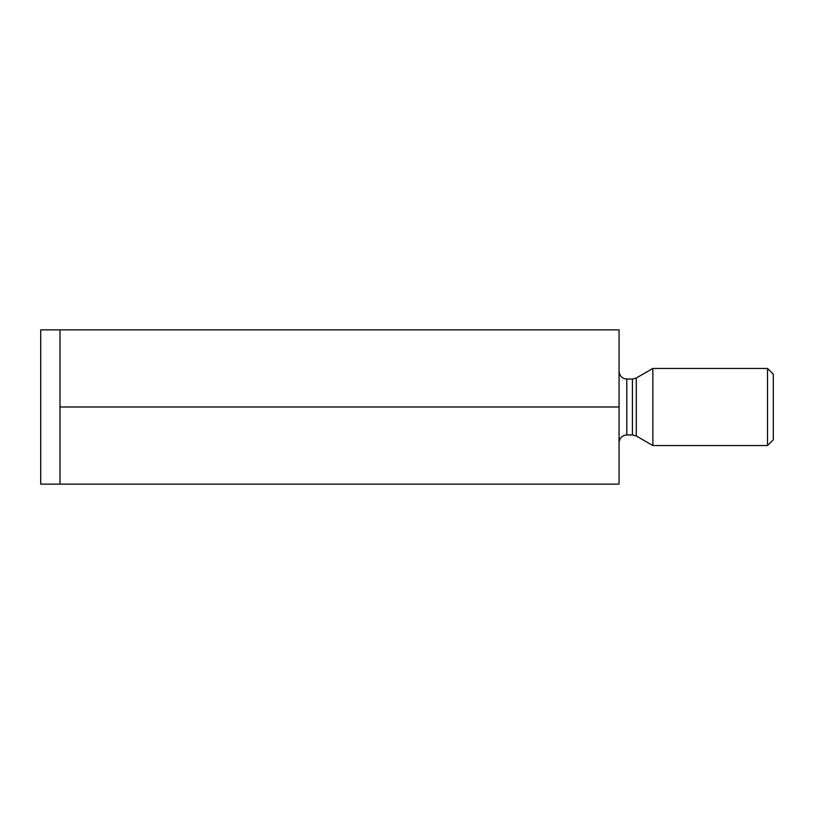 <?xml version="1.0" encoding="UTF-8"?>
<svg xmlns="http://www.w3.org/2000/svg" width="814" height="814" viewBox="0 0 814 814"><rect width="100%" height="100%" fill="white"/><g stroke="black" fill="none" stroke-linecap="round" stroke-linejoin="round"><path stroke-width="1.22" d="M619.067 407L619.067 329.884L40.7 329.884L40.7 484.116L619.067 484.116L619.067 407L59.982 407L59.982 484.116M59.982 329.884L59.982 407M773.3 439.774L773.3 374.226L767.521 368.447L767.521 445.553L773.3 439.774M636.283 435.989L632.427 434.951L632.427 379.049L636.283 378.011L636.283 435.989L652.859 445.553L652.859 368.447L767.521 368.447M619.067 371.337C619.566 376.058 622.14 378.632 626.78 379.049L626.78 434.951C622.14 435.368 619.566 437.942 619.067 442.663M626.78 434.951L632.427 434.951M626.78 379.049L632.427 379.049M652.859 445.553L767.521 445.553M636.283 378.011L652.859 368.447"/></g></svg>
